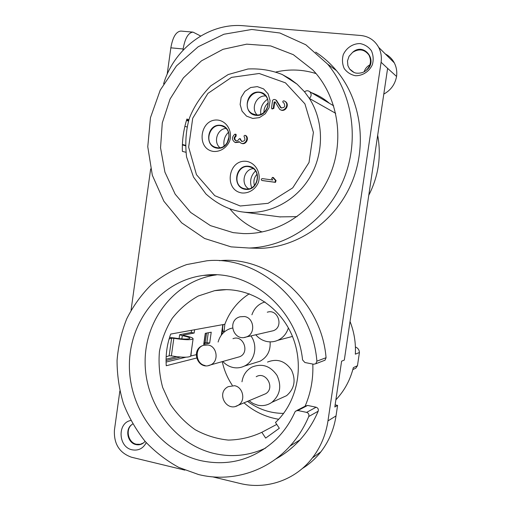 <?xml version="1.0" encoding="UTF-8"?>
<svg xmlns="http://www.w3.org/2000/svg" width="511" height="511" viewBox="0 0 511 511"><rect width="100%" height="100%" fill="white"/><g stroke="black" fill="none" stroke-linecap="round" stroke-linejoin="round"><path stroke-width="0.77" d="M200.663 36.006L193.043 32.129L180.92 31.075C176.084 31.51 172.724 37.092 170.846 47.83L167.167 74.319M193.043 32.129C188.316 32.576 185.008 38.191 183.13 48.973L170.846 47.83M182.938 50.34L183.13 48.973M221.876 331.096L222.739 330.221M313.69 364.234L304.901 362.516L302.569 359.923C297.313 308.146 248.627 268.403 203.308 275.448C161.738 280.66 129.89 319.943 129.398 364.017C128.587 408.065 159.234 450.811 200.587 460.603C229.081 466.684 254.325 459.523 276.323 439.121C284.078 431.405 290.28 422.373 294.93 412.026L295.543 411.157L297.862 410.518L306.613 412.377C308.561 413.099 309.276 414.478 308.746 416.516C304.045 427.624 297.785 437.493 289.967 446.135C266.646 472.068 230.889 482.614 198.6 474.553L178.761 467.405C166.247 460.558 155.018 451.858 145.067 441.3C136.035 429.872 128.829 417.321 123.458 403.639C119.229 389.554 117.096 375.195 117.051 360.568C118.22 346.043 121.446 332.124 126.728 318.819C133.122 306.102 141.253 294.809 151.122 284.94C161.834 276.087 173.683 269.303 186.668 264.577L206.968 260.77C258.592 255.506 312.157 302.282 316.897 361.162L315.817 363.736L313.69 364.234M323.68 360.715L325.028 360.198L326.069 357.706C321.483 300.819 269.54 255.596 219.36 260.68M305.08 406.213L305.597 405.019C310.969 392.09 313.371 378.434 312.802 364.056M296.789 410.512L305.374 406.06L307.616 405.44L297.862 410.518M275.659 459.07C284.704 454.107 292.809 447.713 299.957 439.888C307.545 431.514 313.62 421.958 318.174 411.221C318.685 409.247 317.995 407.919 316.105 407.222L307.616 405.44M383.793 94.088C390.813 90.243 395.067 84.366 396.568 76.452C397.2 71.585 396.44 67.05 394.288 62.84L378.677 47.357C381.027 51.969 381.832 56.938 381.091 62.272L327.973 420.898L336.027 415.909L337.586 405.389L335.127 404.878M378.677 47.357C374.742 40.324 368.795 36.37 360.836 35.495L243.702 25.767C208.833 22.42 173.951 48.545 163.603 83.881M184.886 470.133L131.499 457.224C119.427 452.906 113.736 443.861 114.426 430.102L119.855 390.979M131.059 310.228L150.662 168.924M302.257 468.574C309.391 464.173 315.6 458.591 320.889 451.82L312.4 457.907C295.32 480.225 266.257 490.043 239.831 483.419L212.748 476.872M312.4 457.907C320.633 447.189 325.826 434.855 327.973 420.898M249.157 248.02L260.246 248.346C297.562 247.292 334.526 221.972 351.063 184.267C367.594 146.587 361.545 100.405 336.449 70.614C330.349 63.37 323.425 57.206 315.683 52.116M355.381 75.717C362.555 75.922 369.274 71.559 372.391 64.642C373.682 59.768 373.349 55.124 371.388 50.71C368.533 46.891 364.771 44.514 360.108 43.582C352.922 43.467 346.286 47.868 343.239 54.734C341.968 59.557 342.293 64.156 344.216 68.538C347.02 72.345 350.744 74.74 355.381 75.717M130.803 420.476C117.096 422.891 118.182 447.214 132.132 449.808C138.385 450.913 143.093 448.53 146.255 442.654M216.453 274.886C176.25 280.117 145.507 318.11 145.124 360.613C144.441 403.102 174.194 444.193 214.23 453.519C231.917 457.524 249.049 455.716 265.624 448.09M381.091 62.272L387.613 68.353L344.312 360.063L341.603 361.188L334.814 407.005L337.586 405.389M387.613 68.353L396.568 76.452M394.288 62.84C392.193 58.918 389.203 55.955 385.307 53.936M320.889 451.82C328.892 441.408 333.938 429.438 336.027 415.909M231.093 246.87L249.061 248.02C287.489 246.928 325.616 220.733 342.689 181.699C359.757 142.684 353.503 94.88 327.615 64.111L305.834 44.783L279.856 32.991L251.814 29.466L223.914 34.243L198.211 46.744L176.506 65.862L160.243 90.108L150.458 117.715L147.768 146.753L152.329 175.247L163.871 201.219L181.673 222.841L204.598 238.484L231.093 246.87M357.566 73.22C361.124 73.239 363.966 72.319 366.08 70.454C378.887 61.211 364.068 41.64 352.539 52.422L349.058 56.28L347.486 60.924L347.882 65.625L349.607 68.998C352.181 71.77 354.679 73.169 357.106 73.182L357.566 73.22M132.732 423.945L131.895 424.558C124.684 429.151 127.495 442.999 135.977 444.576C138.756 445.183 141.272 444.621 143.527 442.896L145.13 441.376M279.332 428.269L275.461 422.476C298.45 401.218 305.112 362.784 290.804 332.68C276.617 302.506 244.054 285.125 214.594 290.682L198.3 295.997C188.195 301.624 179.508 309.072 172.239 318.334C165.992 328.407 161.732 339.413 159.451 351.344C158.404 363.506 159.47 375.54 162.664 387.434L170.201 404.06C177.004 414.223 185.308 422.757 195.106 429.662C205.55 435.404 216.594 438.872 228.245 440.08C239.934 439.882 251.131 437.288 261.836 432.306L265.669 438.087L279.332 428.269M369.862 64.84C367.051 66.392 365.141 68.698 364.126 71.764M243.939 402.802C254.095 411.617 265.675 417.104 278.687 419.263M335.88 399.813C344.401 390.806 350.22 380.075 353.337 367.626L357.464 365.716L359.431 352.501L355.337 354.174C355.937 342.913 354.168 332.016 350.041 321.489M327.289 101.536L326.018 101.274M233.131 232.633L243.089 233.565C278.201 234.805 314.08 211.586 329.595 175.861C345.161 140.18 338.046 96.266 312.732 69.866L293.314 54.671L270.709 45.933L246.685 44.157L223.039 49.305L201.462 60.854L183.417 77.851L170.08 99.025L162.287 122.889L160.537 147.813L164.919 172.13L175.184 194.193L190.686 212.467L210.436 225.626L233.131 232.633M366.08 70.454C370.737 65.791 371.676 60.637 368.91 55.003C364.458 49.248 358.997 48.385 352.539 52.422M131.895 424.558C125.169 429.47 128.197 442.698 136.424 444.244L140.276 444.302L143.527 442.896M261.836 432.306L276.751 424.405M249.298 293.774C237.934 301.107 229.778 311.269 224.84 324.261L170.7 334.073C167.04 344.21 165.558 354.768 166.241 365.748L196.48 358.07M222.259 361.628C224.112 370.143 227.44 378.012 232.243 385.237M247.49 401.32C258.362 409.298 270.402 413.322 283.605 413.405M368.776 195.266C378.517 176.174 381.487 156.168 377.68 135.262M359.431 352.501C359.227 349.799 357.885 347.959 355.407 346.982M353.305 369.364L355.816 368.188L357.464 365.716M196.167 354.691L190.667 356.039M185.883 357.208L166.088 362.063M180.479 357.048L166.075 360.53M176.614 356.678L166.081 359.188M224.003 332.207L224.84 324.261M188.476 121.081L186.477 120.404M188.642 120.532L186.643 119.849M188.898 119.708L186.905 119.025C183.558 129.596 182.05 140.372 182.376 151.365L185.838 152.265M207.9 275.007L207.313 275.269M316.092 73.597C302.889 69.445 289.526 68.908 276.01 71.994M229.982 209.005C238.72 219.538 249.451 227.203 262.175 231.988M292.452 336.417L286.786 337.943M270.108 341.872C270.677 350.667 267.368 357.1 260.176 361.162L255.245 362.695M267.515 362.069C277.147 358.288 285.138 360.932 291.481 370.009C296.131 380.158 294.502 388.711 286.594 395.667L280.513 398.414M329.442 103.324L329.352 103.248C323.993 98.629 318.04 95.11 311.493 92.689M279.741 216.875L297.07 216.645M255.762 334.743C258.809 338.371 262.571 340.639 267.061 341.552C270.785 342.236 274.381 341.814 277.85 340.294C283.056 337.822 286.569 333.702 288.376 327.941M264.96 301.931C258.547 303.898 254.197 308.184 251.91 314.795M222.828 361.469C225.715 364.65 229.177 366.668 233.214 367.53C237.098 368.278 240.815 367.799 244.367 366.093C254.823 361.347 258.234 345.557 250.869 335.868M232.486 328.036L230.301 328.592C224.08 330.834 220.011 335.312 218.108 342.038M248.991 400.694L253.156 403.556L257.831 405.229C262.948 406.232 267.636 405.261 271.909 402.31C280.162 395.035 281.861 386.073 277.013 375.419C270.396 365.895 262.066 363.11 252.019 367.058C246.379 370.162 243.032 375.068 241.984 381.781M304.537 91.808L309.379 98.431C311.557 96.221 311.697 93.986 309.8 91.718C308.088 90.421 306.332 90.447 304.537 91.808L297.07 84.168L282.417 74.6C271.66 70.263 260.188 68.397 248.001 68.991L228.206 74.536L210.756 85.899C201.091 95.768 193.988 106.492 189.434 118.079C185.934 129.973 184.976 142.914 186.553 156.909L193.503 177.074L205.933 193.963C217.009 203.863 228.858 209.817 241.473 211.822L242.853 212.008C268.249 215.22 295.46 201.526 309.832 177.406C324.198 153.306 324.006 121.152 309.379 98.431L335.682 113.327M267.285 312.215C277.978 308.427 284.097 326.983 273.353 330.713L270.798 331.3M232.965 338.684C243.255 334.379 250.122 352.603 239.723 356.716L237.391 357.374M256.215 376.728C265.816 370.743 275.512 387.843 265.777 393.687L262.852 394.907M208.405 365.576L210.538 364.924C219.174 361.596 217.264 346.305 208.054 345.008L203.289 345.379C194.186 348.189 195.636 364.081 205.135 365.518M223.173 324.562C222.336 328.113 222.432 330.515 223.473 331.78L224.029 331.99M252.76 118.45L259.435 117.613L265.26 113.781L269.067 107.693L270.089 100.578L268.115 93.852L263.548 88.876L257.308 86.621L250.645 87.528L244.878 91.399L241.135 97.448L240.132 104.499L242.067 111.162L246.564 116.144L252.76 118.45M235.986 140.761L235.66 140.653C233.757 139.19 233.725 137.6 235.558 135.894L236.159 136.098C234.364 137.721 234.357 139.286 236.127 140.787M236.159 136.098L236.012 134.361M235.545 142.588L239.487 142.084M241.518 143.329L241.543 143.336C245.612 145.284 249.528 138.737 246.072 135.741L245.708 135.536M240.751 139.522L240.368 138.788L239.774 138.59L240.157 139.318L242.093 141.521M272.114 108.984L273.832 108.428L274.714 102.302L275.225 101.97M280.526 109.788C285.132 112.688 290.037 104.64 285.489 101.632L284.665 101.159M275.678 99.907L276.457 100.328L281.318 108.045M283.797 102.877L283.873 102.928C285.63 106.492 284.582 108.102 280.731 107.744L275.914 100.06C274.56 99.16 273.455 99.281 272.599 100.431L271.513 107.974L271.909 108.888L273.289 108.172L273.832 108.428M262.405 180.575L275.48 182.37L276.068 180.53L273.276 177.541M242.112 192.998C248.934 193.471 255.34 189.415 258.304 182.689C261.428 173.235 255.743 162.907 246.628 161.374C227.983 158.825 223.486 190.52 242.112 192.998M213.764 151.48C220.458 151.85 226.737 147.749 229.643 141.049C232.703 131.646 227.133 121.509 218.203 120.117C199.922 117.856 195.515 149.295 213.764 151.48M255.966 115.352C269.731 117.057 273.123 93.462 259.288 92.127C245.567 90.581 242.246 113.908 255.966 115.352M235.66 140.653C237.072 141.068 238.139 140.576 238.861 139.158L239.774 138.59M240.157 139.318L241.62 141.381C244.705 141.362 245.593 139.886 244.277 136.954C243.811 135.888 244.137 135.364 245.254 135.377L246.072 135.741M235.558 135.894L235.539 134.201L234.798 134.24C231.649 137.191 231.713 139.912 235.003 142.409L239.161 141.675L240.949 143.137C245.025 145.092 248.946 138.538 245.484 135.53M285.489 101.632L284.966 101.363C289.667 104.499 284.288 112.714 279.734 109.373L275.11 101.887L274.171 102.04L273.289 108.172M274.171 102.04L274.714 102.302M279.645 106.147L280.181 106.409M284.966 101.363L284.059 100.859C282.832 100.878 282.519 101.427 283.12 102.526L283.241 102.596M272.765 180.025L262.271 178.607C261.095 179.01 260.968 179.623 261.881 180.46L274.944 182.242L275.525 180.396L272.497 177.387L271.667 178.511L272.765 180.025M275.525 180.396L276.068 180.53M274.944 182.242L275.48 182.37M245.382 189.345C259.058 191.395 262.424 167.953 248.685 166.273C235.06 164.382 231.764 187.556 245.382 189.345M217.22 148.177C230.621 150.01 233.929 126.76 220.458 125.291C207.102 123.611 203.863 146.593 217.22 148.177M256.03 114.886C266.544 116.661 272.81 99.824 263.676 94.241C252.338 85.899 239.985 107.284 252.364 113.698L256.03 114.886M245.446 188.885C257.563 191.184 262.284 170.399 250.364 167.135C237.174 162.338 230.915 186.145 244.654 188.738L245.446 188.885M217.284 147.717C228.513 149.742 233.808 130.682 223.141 126.511C210.883 120.481 202.356 143.137 215.297 147.245L217.284 147.717M265.618 95.991C256.439 95.04 250.422 108.581 257.154 114.949M253.226 168.624C243.856 169.358 240.528 184.024 248.621 188.808M225.951 128.44C217.232 128.9 213.087 142.186 219.915 147.679M267.502 99.243C262.36 102.915 260.125 107.923 260.789 114.266M255.5 170.974C250.741 175.746 249.47 181.322 251.68 187.703M228.417 132.298C224.687 136.124 223.256 140.697 224.112 146.005M268.186 102.915C265.286 105.387 263.874 108.543 263.957 112.382M257.039 174.174C254.088 177.47 253.226 181.252 254.452 185.512M229.126 136.501L227.082 143.003M182.408 144.447L185.308 145.265M182.389 144.926L185.321 145.744M186.975 126.977L184.893 126.287M203.704 344.452L205.281 333.351L211.222 332.188L209.67 343.124L203.704 344.452L205.46 333.313L203.889 344.369L205.25 342.351L206.565 333.102M209.67 343.124L206.872 342.574L208.271 332.763M204.79 343.034L206.872 342.574M169.543 337.496L173.951 337.912C182.465 339.253 187.767 339.425 189.856 338.435C190.066 337.599 187.55 336.679 182.299 335.676L179.648 334.718L191.242 332.476L191.548 330.291M194.621 329.736L194.154 333.031L183.008 335.146L183.922 335.586C190.284 336.8 193.337 337.918 193.088 338.934C190.565 340.134 184.152 339.924 173.849 338.295L171.632 338.173L169.115 338.914M191.568 349.645L190.903 355.982M222.802 324.632L221.761 331.907L222.291 331.684L221.863 331.179M194.154 333.031L191.242 332.476M173.849 338.295L171.37 355.88C181.667 357.515 188.093 357.636 190.635 356.244L190.692 355.86M171.37 355.88L169.154 355.777L166.158 356.812M326.069 357.706L316.897 361.162M318.174 411.221L308.746 416.516M316.105 407.222L306.613 412.377M297.07 84.168L289.788 78.688L281.861 74.338M240.253 205.99L268.096 203.321L292.739 187.863L309.021 162.498L313.403 132.4L304.92 103.867L285.451 82.846L259.186 73.488L231.534 77.378L207.907 93.411L192.711 118.258L188.655 147.149L196.467 174.685L214.767 195.681L240.253 205.99M244.475 316.526L240.113 316.775C226.456 320.231 233.572 342.281 246.628 336.838C255.839 333.728 254.133 317.778 244.475 316.526M244.367 337.42L273.353 330.713M234.53 385.703L228.225 386.667C215.597 392.844 226.75 412.997 238.484 405.082C245.912 400.688 243.115 387.038 234.53 385.703M235.807 406.283L265.777 393.687M273.219 177.687L273.768 177.828M261.996 180.479L262.558 180.613M221.761 331.907L221.289 335.197M182.299 335.676L181.839 338.927M171.632 338.173L169.154 355.777M325.028 360.198L315.817 363.736M299.957 439.888L289.967 446.135M216.051 274.873L203.308 275.448M336.449 70.614L327.615 64.111M260.246 248.346L249.061 248.02M353.861 72.332L349.607 68.998M226.769 289.622L214.594 290.682M352.826 369.587L355.816 368.188M277.85 340.294L292.286 336.493M244.367 366.093L260.176 361.162M271.909 402.31L286.594 395.667M333.683 105.828L309.8 91.718M280.488 216.971L241.473 211.822M210.538 364.924L239.723 356.716M221.985 330.362L223.326 331.639M241.959 141.496L241.62 141.381M245.842 135.581L245.254 135.377M236.139 134.406L235.539 134.201M275.914 100.06L276.457 100.328M281.261 108.006L280.731 107.744M273.366 177.56L272.823 177.426M262.443 180.587L261.958 180.472M254.35 114.547L252.364 113.698M245.127 188.834L244.654 188.738M216.332 147.545L215.297 147.245M203.289 345.379C189.964 349.479 197.904 370.865 210.589 364.905M179.093 338.665L179.636 334.807M221.908 334.398L222.291 331.684M190.635 356.244L193.088 338.934"/></g></svg>
